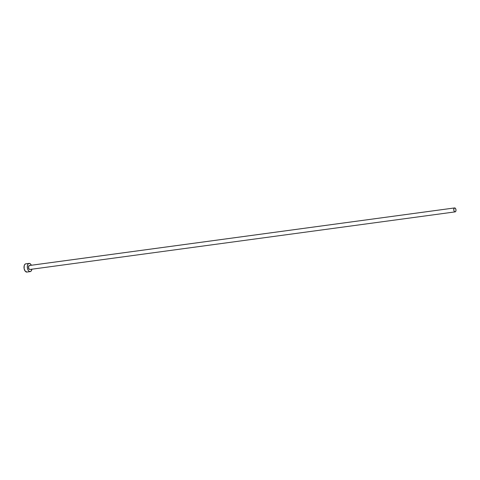 <?xml version="1.0" encoding="UTF-8"?>
<svg xmlns="http://www.w3.org/2000/svg" width="480" height="480" viewBox="0 0 480 480"><rect width="100%" height="100%" fill="white"/><g stroke="black" fill="none" stroke-linecap="round" stroke-linejoin="round"><path stroke-width="0.72" d="M29.49 265.518A1.992 1.098 82.3 0 0 29.364 265.518A1.992 1.098 82.3 0 0 29.25 265.548L454.494 207.954A1.992 1.098 -97.7 0 1 454.608 207.93A1.992 1.098 -97.7 0 1 455.952 209.646A1.992 1.098 -97.7 0 1 455.262 211.854A1.992 1.098 -97.7 0 1 455.148 211.878A1.992 1.098 -97.7 0 1 453.804 210.162A1.992 1.098 -97.7 0 1 454.494 207.954L29.25 265.548A1.992 1.098 82.3 0 0 28.56 267.756A1.992 1.098 82.3 0 0 29.904 269.472A1.992 1.098 82.3 0 0 30.018 269.448L29.16 269.13L28.578 267.864L28.872 265.836L29.682 265.56M29.076 263.382L25.782 263.826A4.158 2.292 82.3 0 0 25.536 263.886A4.158 2.292 82.3 0 0 24.102 268.476A4.158 2.292 82.3 0 0 26.898 272.064L30.192 271.614A4.158 2.292 -97.7 0 1 27.396 268.032A4.158 2.292 -97.7 0 1 28.83 263.436L25.536 263.886L28.83 263.436A4.158 2.292 -97.7 0 1 29.076 263.382A4.158 2.292 -97.7 0 1 31.362 265.248L30.186 263.7L28.83 263.436L28.05 264.036L27.36 265.872L27.438 268.254L28.254 270.384L29.082 271.296L30.438 271.554A4.158 2.292 -97.7 0 1 30.192 271.614M31.896 269.202A4.158 2.292 -97.7 0 1 30.438 271.554L31.218 270.96L31.908 269.124M25.98 263.814L25.122 264.108L24.216 265.608L24.138 268.704L25.35 271.35L27.144 272.004M28.674 268.8L28.65 267.99M455.262 211.854L455.898 211.026L455.934 209.538L455.352 208.266L454.494 207.954L453.858 208.782L453.822 210.27L454.404 211.536L455.262 211.854M29.904 269.472L455.148 211.878M29.364 265.518L454.608 207.93"/></g></svg>
